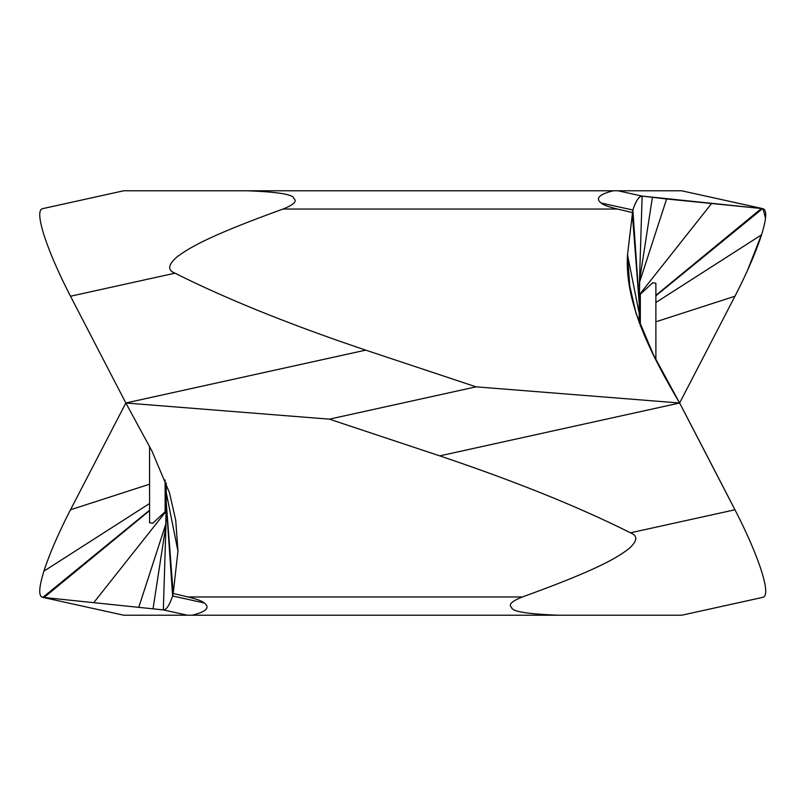 <?xml version="1.0" encoding="UTF-8"?>
<svg xmlns="http://www.w3.org/2000/svg" width="806" height="806" viewBox="0 0 806 806"><rect width="100%" height="100%" fill="white"/><g stroke="black" fill="none" stroke-linecap="round" stroke-linejoin="round"><path stroke-width="1.21" d="M617.96 190.77L681.574 190.77L762.577 208.623C767.08 209.369 766.738 218.114 761.529 234.848C755.968 252.107 747.102 272.569 734.961 296.225L679.629 403L653.515 354.952L636.025 313.363L629.718 285.707L627.501 254.867L632.851 210.013C636.055 200.623 639.148 195.989 642.13 196.09L617.96 190.77L123.892 190.77M681.574 190.77L762.97 208.683L765.509 218.134M639.752 278.916L639.218 303.519L632.247 212.532L617.507 209.036C608.701 206.941 603.251 204.936 601.135 203.021C595.14 198.326 599.241 194.236 613.437 190.77L586.526 190.77M42.879 208.623C38.376 209.369 38.718 218.114 43.927 234.848C49.498 252.107 58.354 272.569 70.505 296.225L125.837 403L365.712 350.126C289.948 324.617 226.375 298.976 175.013 273.184C167.215 270.171 168.011 264.64 177.411 256.62C189.742 247.523 208.996 235.856 283.067 209.036C293.837 204.714 297.414 201.208 293.807 198.528C293.727 194.518 278.11 191.939 246.958 190.77M365.712 350.126L476.064 386.84L329.402 419.16L125.837 403L151.951 451.048L169.441 492.637L175.738 520.293L177.955 551.133L173.209 593.468L187.949 596.964C196.755 599.06 202.215 601.064 204.321 602.979C210.326 607.674 206.225 611.764 192.019 615.23L218.93 615.23M439.744 455.874C515.518 481.384 579.081 507.024 630.443 532.816L734.961 509.775C747.112 533.441 755.968 553.903 761.529 571.152C755.978 553.934 747.122 533.481 734.961 509.775L679.629 403L439.744 455.874L329.402 419.16M734.961 509.775A5365.723 844.648 -117.9 0 0 679.629 403L476.064 386.84M679.629 403L679.629 403C650.18 353.028 624.61 302.3 627.501 254.867L632.851 210.013C635.813 200.966 638.906 196.332 642.13 196.09L762.577 208.623L666.622 198.981L639.511 282.362M639.218 295.288L652.749 282.715L655.883 283.279L655.893 359.385M639.218 303.519L639.218 322.984M639.218 319.992L639.218 317.927M630.443 532.816C638.241 535.829 637.445 541.36 628.055 549.38C615.713 558.477 596.46 570.144 522.389 596.964C511.629 601.276 508.052 604.782 511.649 607.472C511.719 611.472 527.326 614.061 558.498 615.23L681.574 615.23M761.529 571.152C766.738 587.896 767.09 596.631 762.577 597.377C767.08 596.611 766.738 587.866 761.529 571.152M165.704 527.084L166.248 502.481L173.209 593.468L172.615 595.987C169.411 605.377 166.318 610.011 163.336 609.91L42.879 597.377L123.771 615.23L42.879 597.377C38.376 596.631 38.718 587.886 43.927 571.152C49.498 553.893 58.354 533.431 70.505 509.775L125.837 403M166.127 519.538L163.336 609.91L187.496 615.23L558.498 615.23M187.496 615.23L123.892 615.23M166.248 486.008L166.248 488.073M166.248 510.712L152.707 523.285L149.573 522.721L149.563 446.615M165.955 523.638L138.844 607.019M166.248 502.481L166.248 483.016M639.329 286.462L642.13 196.09L666.622 198.981M761.912 233.619L747.555 270.272M175.013 273.184L70.505 296.225M283.067 209.036L617.507 209.036M601.135 203.021L632.851 210.013L639.218 302.3M655.893 295.772L762.577 208.623M655.893 295.349L761.418 208.522M639.218 294.905L711.366 203.787M639.662 279.924L652.407 197.329M639.218 313.433L627.501 254.867M640.337 294.271L640.337 326.037M655.893 302.492L761.529 234.848M655.893 321.796L734.961 296.225M522.389 596.964L187.949 596.964M204.321 602.979L172.615 595.987L166.248 503.7M149.563 484.205L70.505 509.775M149.563 503.508L43.927 571.152M149.563 510.228L42.879 597.377M149.563 510.651L44.038 597.478M166.248 511.095L94.09 602.213M165.794 526.076L153.049 608.671M166.248 492.567L177.955 551.133M165.129 511.729L165.129 479.963M123.771 190.77L42.486 208.683M681.695 615.23L762.97 597.317"/></g></svg>
